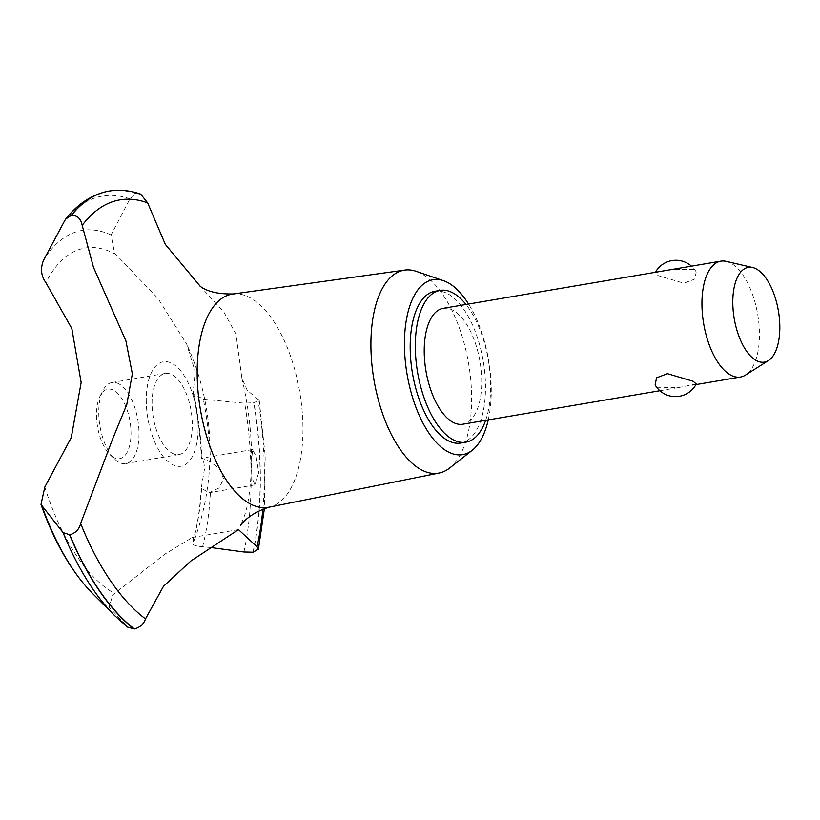 <?xml version="1.0" encoding="UTF-8"?>
<svg xmlns="http://www.w3.org/2000/svg" width="820" height="820" viewBox="0 0 820 820"><rect width="100%" height="100%" fill="white"/><g stroke="black" fill="none" stroke-linecap="round" stroke-linejoin="round"><path stroke-width="0.61" stroke-dasharray="4.1 3.07" d="M460.737 443.046A76.967 35.895 80.4 0 0 484.968 374.812A76.967 35.895 80.4 0 0 448.222 294.011A76.967 35.895 80.4 0 0 434.948 291.274M449.616 468.056A102.93 48.001 80.4 0 0 469.481 369.277A102.93 48.001 80.4 0 0 421.777 273.859A102.93 48.001 80.4 0 0 416.191 271.338M268.858 507.221A108.107 50.42 80.4 0 0 270.313 506.883A108.107 50.42 80.4 0 0 302.959 430.356A108.107 50.42 80.4 0 0 250.592 298.029A108.107 50.42 80.4 0 0 234.13 293.919A108.107 50.42 80.4 0 0 232.634 294.072M210.689 547.514L202.571 546.786C195.047 545.956 191.675 544.695 192.464 543.014L194.555 539.591L192.464 537.428L164.769 554.207L112.74 594.92L109.121 607.2L128.33 627.7M140.702 194.145L136.468 193.797L129.929 198.87L111.069 234.971L114.523 252.97L158.004 298.47L186.714 344.205L195.18 371.634L193.12 393.446L203.339 399.268L244.698 403.225L253.995 402.661L259.212 400.232L247.271 390.371L241.849 377.999L236.016 334.273L223.829 311.969L200.5 286.611M253.011 552.208A230.328 107.42 80.4 0 0 260.176 481.248A230.328 107.42 80.4 0 0 253.79 402.702M253.216 552.178A230.328 107.42 80.4 0 0 260.381 481.207A230.328 107.42 80.4 0 0 253.995 402.661M223.46 478.675L219.504 468.63L210.545 462.039C203.401 458.595 200.49 457.529 201.833 458.831C203.442 459.794 204.313 463.3 204.436 469.327L201.218 488.156L208.936 492.728L219.411 487.818L223.46 478.675M258.669 472.689L254.969 484.907L251.924 477.845L251.648 461.301L252.529 449.565L256.158 456.412L258.669 472.689M443.128 308.361A58.753 27.398 -99.6 0 1 453.255 310.452A58.753 27.398 -99.6 0 1 481.309 372.126A58.753 27.398 -99.6 0 1 462.808 424.217M696.262 384.016L678.704 387.532L657.63 387.296L655.149 384.98M726.212 261.375A58.753 27.398 -99.6 0 1 730.979 263.261A58.753 27.398 -99.6 0 1 758.428 319.339A58.753 27.398 -99.6 0 1 745.534 375.068M659.024 271.676L655.088 272.875L658.224 275.622L683.89 283.207L694.837 279.066L696.2 271.922L693.72 269.595L672.646 269.36M113.58 457.427A35.25 16.441 -99.6 0 1 110.228 454.905A35.25 16.441 -99.6 0 1 100.194 395.845A35.25 16.441 -99.6 0 1 113.929 390.422A35.25 16.441 -99.6 0 1 131.005 433.575A35.25 16.441 -99.6 0 1 113.58 457.427M119.084 383.965A41.133 19.178 80.4 0 0 111.992 382.509A41.133 19.178 80.4 0 0 103.053 390.289A41.133 19.178 80.4 0 0 114.769 459.2A41.133 19.178 80.4 0 0 118.674 462.142A41.133 19.178 80.4 0 0 125.767 463.597A41.133 19.178 80.4 0 0 138.724 427.138A41.133 19.178 80.4 0 0 119.084 383.965M171.964 453.081A41.133 19.178 80.4 0 0 179.057 454.546A41.133 19.178 80.4 0 0 192.013 418.087A41.133 19.178 80.4 0 0 172.374 374.914A41.133 19.178 80.4 0 0 165.281 373.448A41.133 19.178 80.4 0 0 152.335 409.908A41.133 19.178 80.4 0 0 171.964 453.081M485.665 420.332A76.967 35.895 80.4 0 0 465.985 304.476M252.529 449.565L201.494 458.236L201.833 458.831A178.196 83.107 80.4 0 0 193.253 391.745M116.296 254.723A178.196 83.107 80.4 0 0 115.733 254.395A178.196 83.107 80.4 0 0 45.869 282.613M44.792 487.09A178.196 83.107 80.4 0 0 113.959 593.085A178.196 83.107 80.4 0 0 114.523 593.393M201.218 488.156C200.121 508.902 197.138 527.291 192.29 543.332L192.464 543.014A178.196 83.107 80.4 0 0 201.689 485.891M146.247 399.494A52.982 24.713 80.4 0 0 171.903 464.356A52.982 24.713 80.4 0 0 198.102 428.501A52.982 24.713 80.4 0 0 172.436 363.649A52.982 24.713 80.4 0 0 146.247 399.494M262.83 509.363A219.852 102.541 80.4 0 0 257.818 399.022M136.673 193.756A230.328 107.42 80.4 0 0 109.716 190.988M136.468 193.797A230.328 107.42 80.4 0 0 108.998 191.111M488.248 419.891A88.724 41.379 80.4 0 0 468.568 304.035M210.555 462.039A196.082 91.45 80.4 0 0 203.339 399.268M243.919 551.993A226.535 105.657 80.4 0 0 251.135 481.432A226.535 105.657 80.4 0 0 244.698 403.225M202.571 546.786A196.082 91.45 80.4 0 0 210.391 492.43M129.929 198.87A226.535 105.657 80.4 0 0 64.657 220.744M111.069 234.971A196.082 91.45 80.4 0 0 43.603 260.104M92.547 593.475L92.639 593.567A196.082 91.45 80.4 0 0 109.121 607.2M114.636 615.625A226.535 105.657 80.4 0 0 127.694 627.126M234.13 293.919L233.433 293.96M254.969 484.907L208.936 492.728M110.228 454.905L114.769 459.2M100.194 395.845L103.053 390.289M696.2 271.922A23.503 23.503 0 0 0 691.475 266.162M179.057 454.546L125.767 463.597M165.281 373.448L111.992 382.509M655.405 272.291A23.503 23.503 0 0 0 655.088 272.875M659.885 390.73L678.704 387.532M692.336 385.215L695.944 384.601M201.371 458.349C200.51 436.773 197.763 415.135 193.12 393.446M194.555 539.591A258.525 258.525 0 0 0 186.714 344.205M259.212 400.232L265.198 455.643L264.358 508.779M241.849 377.999C248.614 406.822 251.853 434.846 251.576 462.07C250.94 485.563 248.614 503.367 244.606 515.472L240.721 525.271M269.647 507.057L270.313 506.883M201.484 287.615L200.131 286.334M238.466 529.617L192.464 537.428"/><path stroke-width="1.23" d="M465.985 304.476A76.967 35.895 80.4 0 0 453.347 293.14A76.967 35.895 80.4 0 0 440.073 290.403L434.948 291.274A76.967 35.895 80.4 0 0 410.717 359.508A76.967 35.895 80.4 0 0 447.464 440.309A76.967 35.895 80.4 0 0 460.737 443.046L465.862 442.175A76.967 35.895 80.4 0 0 485.665 420.332M440.073 290.403A76.967 35.895 80.4 0 0 415.842 358.637A76.967 35.895 80.4 0 0 452.589 439.438A76.967 35.895 80.4 0 0 465.862 442.175M468.568 304.035A88.724 41.379 80.4 0 0 448.284 282.849A88.724 41.379 80.4 0 0 443.466 280.676L416.191 271.338A102.93 48.001 80.4 0 0 404.69 270.098A102.93 48.001 80.4 0 0 371.562 360.738A102.93 48.001 80.4 0 0 420.752 469.491A102.93 48.001 80.4 0 0 439.171 473.027A102.93 48.001 80.4 0 0 449.616 468.056L472.279 450.241A88.724 41.379 80.4 0 0 488.248 419.891M443.466 280.676A88.724 41.379 80.4 0 0 404.475 347.588A88.724 41.379 80.4 0 0 447.402 451.471A88.724 41.379 80.4 0 0 472.279 450.241M404.69 270.098L232.634 294.072A108.107 50.42 80.4 0 0 197.845 389.274A108.107 50.42 80.4 0 0 249.516 503.5A108.107 50.42 80.4 0 0 268.858 507.221L439.171 473.027M200.5 286.611L165.291 244.339L147.682 202.909A219.852 102.541 80.4 0 0 82.195 225.377L93.449 267.238L125.901 340.884L132.348 373.797L126.751 404.649L112.627 438.977L80.637 523.498C79.294 529.238 75.676 533.01 69.792 534.794L63.027 532.569L41 504.484L44.792 487.09L71.248 437.624L81.149 382.489L71.822 328.523L45.869 282.623M80.637 523.498A219.852 102.541 80.4 0 0 145.499 618.885L163.498 586.3L190.865 561.003L238.466 529.617L257.039 546.786A219.852 102.541 80.4 0 0 262.83 509.363M659.885 390.73L462.808 424.217A58.753 27.398 -99.6 0 1 452.671 422.126A58.753 27.398 -99.6 0 1 424.627 360.452A58.753 27.398 -99.6 0 1 443.128 308.361L720.841 261.17A58.753 27.398 -99.6 0 1 726.212 261.375L752.647 267.525A48.062 22.417 80.4 0 0 732.854 305.43A48.062 22.417 80.4 0 0 756.071 360.421A48.062 22.417 80.4 0 0 768.453 360.534A48.062 22.417 80.4 0 0 779 314.941A48.062 22.417 80.4 0 0 756.542 269.073A48.062 22.417 80.4 0 0 752.647 267.525M655.149 384.98L656.523 377.825L667.459 373.684L693.136 381.269L696.262 384.016A23.503 23.503 0 0 1 655.149 384.98M768.453 360.534L745.534 375.068A58.753 27.398 -99.6 0 1 740.532 377.026A58.753 27.398 -99.6 0 1 730.394 374.935A58.753 27.398 -99.6 0 1 702.351 313.26A58.753 27.398 -99.6 0 1 720.841 261.17M257.039 546.786L258.402 549.195L253.011 552.208L243.919 551.993L210.689 547.514M147.682 202.909L140.702 194.145C130.308 190.476 119.976 189.43 109.716 190.988A230.328 107.42 80.4 0 0 109.101 191.091A230.328 107.42 80.4 0 0 71.463 215.322C77.346 215.332 80.924 218.694 82.195 225.377M127.694 627.126L134.398 628.971C140.097 627.382 143.797 624.02 145.509 618.874M108.998 191.111A230.328 107.42 80.4 0 0 108.896 191.121A230.328 107.42 80.4 0 0 105.913 191.726A230.328 107.42 80.4 0 0 71.258 215.352L71.463 215.322M45.869 282.613C40.99 275.766 40.241 268.253 43.603 260.094L64.657 220.744L65.836 218.95L71.258 215.352M69.587 534.824A230.328 107.42 80.4 0 0 134.193 629.012M69.792 534.794A230.328 107.42 80.4 0 0 134.398 628.971M42.312 506.955A196.082 91.45 80.4 0 0 92.639 593.567L92.639 593.567C71.678 572.104 54.468 542.409 41 504.484M63.027 532.569A226.535 105.657 80.4 0 0 114.636 615.625L92.639 593.567M234.13 293.919C220.426 294.288 209.92 292.299 202.612 287.922L200.131 286.334M691.475 266.162A23.503 23.503 0 0 0 655.405 272.291M695.944 384.601L740.532 377.026M264.358 508.779L258.402 549.195M240.721 525.271C239.696 526.214 248.562 512.941 270.313 506.883M65.836 218.95C77.018 204.662 90.385 195.58 105.913 191.726M128.33 627.7L114.636 615.625"/></g></svg>
